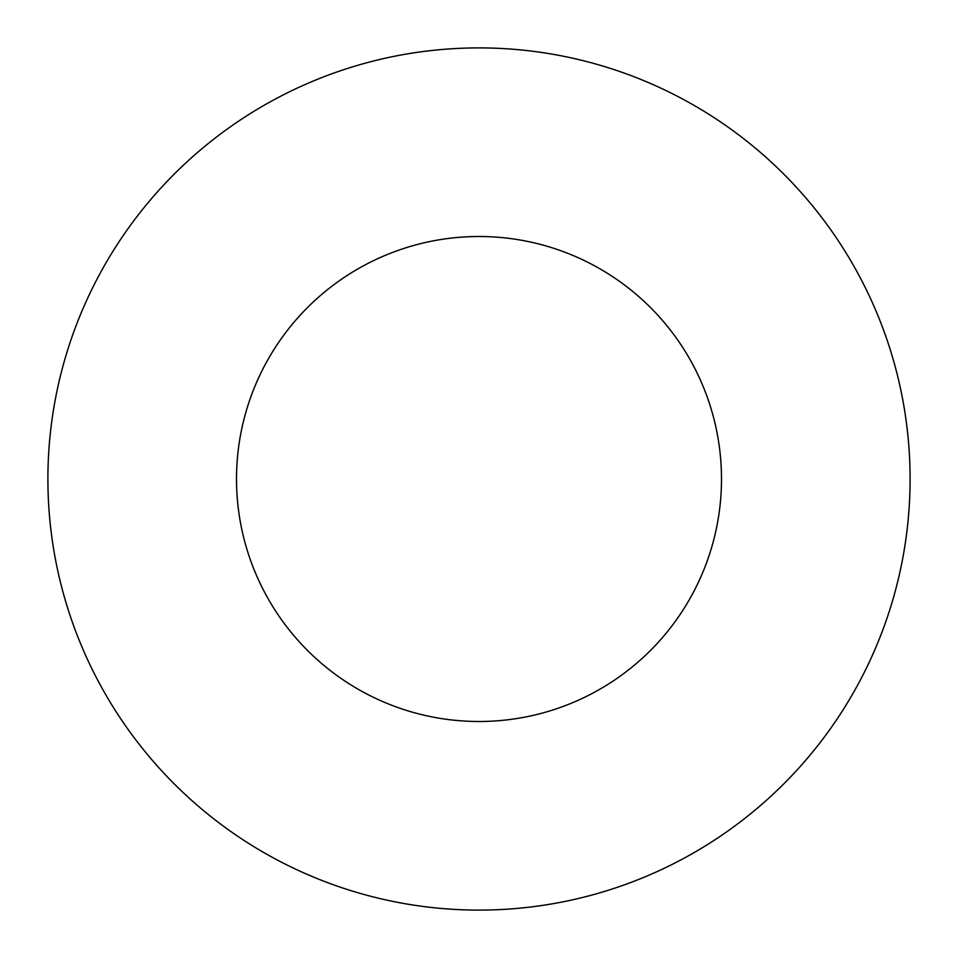 <?xml version="1.0" encoding="UTF-8"?>
<svg xmlns="http://www.w3.org/2000/svg" width="958" height="958" viewBox="0 0 958 958"><rect width="100%" height="100%" fill="white"/><g stroke="black" fill="none" stroke-linecap="round" stroke-linejoin="round"><path stroke-width="1.44" d="M721.494 479A242.494 242.494 0 0 0 479 236.506A242.494 242.494 0 0 0 236.506 479A242.494 242.494 0 0 0 479 721.494A242.494 242.494 0 0 0 721.494 479M910.1 479A431.1 431.1 0 0 0 479 47.9A431.1 431.1 0 0 0 47.9 479A431.1 431.1 0 0 0 479 910.1A431.1 431.1 0 0 0 910.1 479"/></g></svg>
